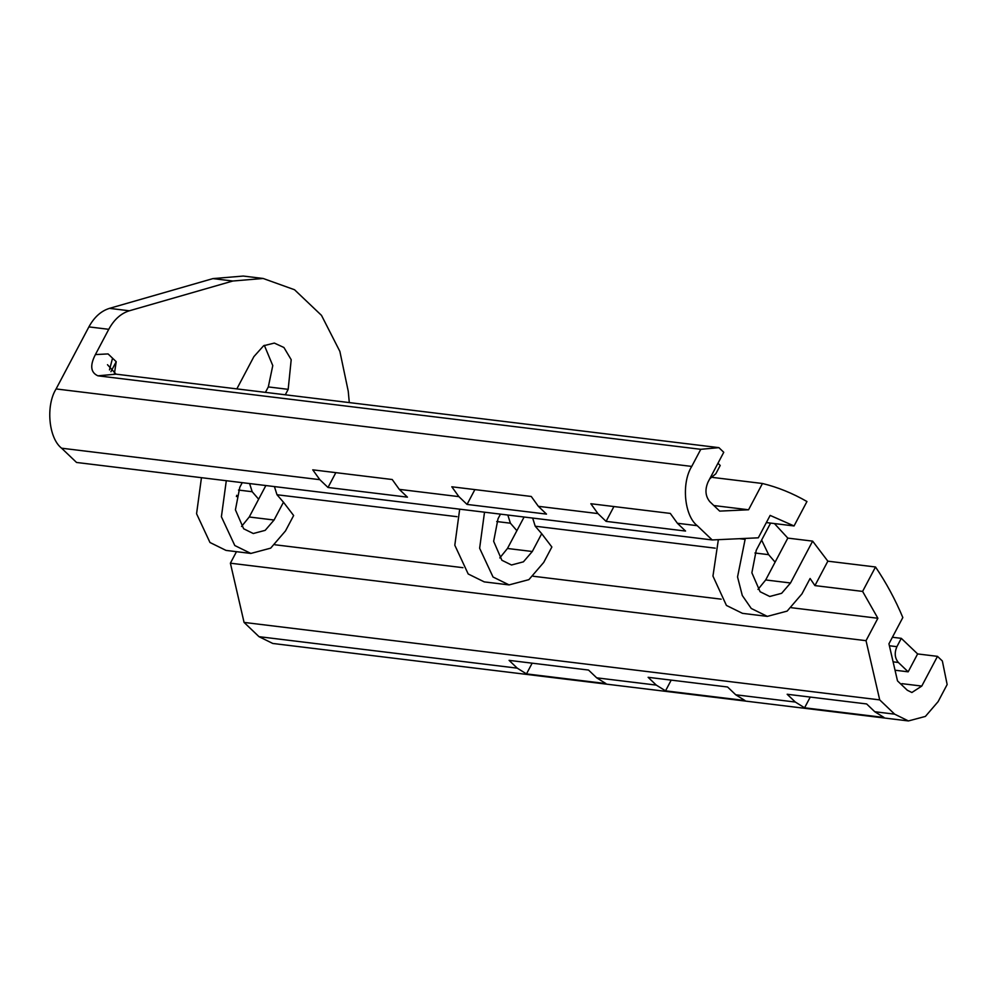 <?xml version="1.0" encoding="UTF-8"?>
<svg xmlns="http://www.w3.org/2000/svg" width="997" height="997" viewBox="0 0 997 997"><rect width="100%" height="100%" fill="white"/><g stroke="black" fill="none" stroke-linecap="round" stroke-linejoin="round"><path stroke-width="1.5" d="M108.76 329.309C114.069 319.576 120.936 313.394 129.348 310.79L232.824 281.017L263.158 278.475L243.293 276.057L212.959 278.599L109.483 308.36C101.071 310.977 94.204 317.146 88.895 326.891L108.76 329.309L95.4 354.571C89.792 365.463 90.627 372.554 97.918 375.819L700.779 449.311L718.912 447.653L723.76 452.289L708.057 482.012C704.754 489.714 705.378 496.307 709.889 501.765L719.684 511.112L748.56 509.779L713.852 505.541M97.918 375.819L116.051 374.162L107.489 364.715M114.381 373.8L116.213 361.687L108.075 353.923L95.4 354.571M717.952 463.281L720.22 465.449L715.821 473.774L709.714 478.872M328.001 487.471L407.449 497.154L399.286 489.365L392.22 479.52L312.759 469.836L319.838 479.682L328.001 487.471L335.839 472.64M467.045 504.42L546.493 514.103L538.343 506.314L531.264 496.469L451.803 486.785L458.882 496.631L467.045 504.42L474.884 489.589M606.089 521.369L685.55 531.052L677.387 523.263L670.308 513.418L590.847 503.734L597.926 513.58L606.089 521.369L613.928 506.538M748.56 509.779L762.456 483.495C777.648 487.184 792.478 493.191 806.959 501.528L794.048 525.955L770.145 515.399L758.306 537.819L712.182 539.95L76.545 462.458L61.602 448.201L319.838 479.682M712.182 539.95L697.252 525.681C684.291 515.723 681.25 483.134 691.731 466.422L700.779 449.311M88.895 326.891L56.094 388.942C45.613 405.642 48.641 438.231 61.602 448.201M895.044 670.221L908.167 671.828L917.626 653.932L901.3 638.342L892.402 637.257M893.1 661.834L898.372 662.482L908.167 671.828M898.372 662.482C894.758 658.107 894.272 652.836 896.901 646.679L901.3 638.342M804.579 707.795L884.027 717.479L874.78 711.733L866.63 703.944L787.169 694.261L795.332 702.05L804.579 707.795L810.249 697.077M665.535 690.846L744.983 700.53L735.736 694.784L727.573 686.995L648.125 677.312L656.288 685.101L665.535 690.846L671.193 680.128M526.491 673.897L605.939 683.581L596.692 677.835L588.529 670.046L509.081 660.363L517.244 668.152L526.491 673.897L532.149 663.179M499.784 557.934L507.461 548.475L532.298 551.503L541.707 533.694L551.864 547.004L543.726 562.408L528.909 579.631L509.093 584.903L493.029 577.001L479.632 548.25L484.517 512.196M459.692 509.168L454.806 545.222L468.191 573.973L484.255 581.887L509.093 584.903M532.298 551.503L523.413 561.834L511.511 565L501.877 560.252L493.652 541.321L498.014 518.776L500.469 514.14M496.705 521.531L510.402 523.201L516.882 530.678L507.461 548.475M516.882 530.678L524.098 517.019M241.548 526.453L249.238 516.994L274.063 520.023L283.472 502.226L293.641 515.524L285.491 530.927L270.673 548.151L250.858 553.435L234.794 545.521L221.396 516.77L226.294 480.716M201.456 477.688L196.571 513.742L209.968 542.493L226.032 550.406L250.858 553.435M274.063 520.023L265.177 530.354L253.288 533.52L243.654 528.771L235.417 509.841L239.791 487.296L242.234 482.66M238.482 490.05L252.179 491.72L258.647 499.198L249.238 516.994M258.647 499.198L265.863 485.539M252.179 491.72L249.599 483.557M283.472 502.226L277.004 494.749L456.987 516.683M274.424 486.586L277.004 494.749M510.402 523.201L507.822 515.038M541.707 533.694L535.227 526.217L715.21 548.163M532.66 518.066L535.227 526.217M754.941 552.999L768.637 554.668L761.621 540.075M875.516 566.981C886.146 582.622 895.244 599.471 902.833 617.529L888.938 643.813L897.499 680.889L907.295 690.236L911.881 692.504L921.776 686.073L937.492 656.35L942.352 660.986L947.15 684.54L938.102 701.651L925.403 716.419L908.417 720.943L894.645 714.164L879.715 699.894L866.032 640.672L877.883 618.265L862.604 591.408L875.516 566.981L827.846 561.174L814.935 585.6L810.1 578.484L801.949 593.888L787.132 611.111L767.316 616.383L751.252 608.469L742.291 595.496L737.543 576.927L745.307 538.417M758.007 589.414L765.696 579.955L790.521 582.983L781.636 593.315L769.746 596.48L760.113 591.732L751.875 572.801L756.249 550.244L770.606 523.089M768.637 554.668L775.105 562.146L765.696 579.955M718.351 539.664L712.955 576.092L726.427 605.441L742.491 613.354L767.316 616.383M877.883 618.265L791.419 607.721M721.167 599.16L533.196 576.241M462.944 567.679L274.973 544.773M814.935 585.6L862.604 591.408M236.376 496.481L237.785 496.656L236.663 495.31M866.032 640.672L230.394 563.193L236.476 551.677M879.715 699.894L244.066 622.415L230.394 563.193M517.244 668.152L259.008 636.672L244.066 622.415M259.008 636.672L272.779 643.464L908.417 720.943M901.375 684.59L901.911 683.655L921.776 686.073M917.626 653.932L937.492 656.35M263.158 278.475L294.526 289.741L321.495 315.376L339.865 351.38L348.24 391.21L349.299 402.601M116.051 374.162L718.912 447.653M116.213 361.687L110.929 371.669M762.456 483.495L712.805 477.451M794.048 525.955L766.357 522.578M285.292 394.8L288.183 389.341L291.199 359.705L283.921 347.492L274.325 343.08L263.619 345.747L253.899 356.614L236.837 388.892M264.33 345.323L272.779 365.587L268.318 386.923L265.426 392.382M775.105 562.146L787.817 538.106L774.42 523.562M790.521 582.983L812.642 541.134L787.817 538.106M827.846 561.174L812.642 541.134M112.549 358.185L109.471 369.912M677.387 523.263L697.252 525.681M538.343 506.314L597.926 513.58M399.286 489.365L458.882 496.631M691.731 466.422L56.094 388.942M896.901 646.679L889.386 645.757M744.821 539.34L739.45 538.692M656.288 685.101L596.692 677.835M795.332 702.05L735.736 694.784M894.645 714.164L874.78 711.733M212.959 278.599L232.824 281.017M129.348 310.79L109.483 308.36M268.318 386.923L288.183 389.341"/></g></svg>
